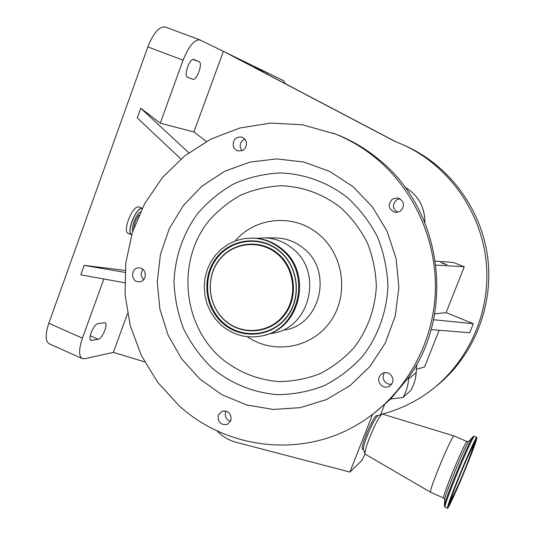 <?xml version="1.0" encoding="UTF-8"?>
<svg xmlns="http://www.w3.org/2000/svg" width="535" height="535" viewBox="0 0 535 535"><rect width="100%" height="100%" fill="white"/><g stroke="black" fill="none" stroke-linecap="round" stroke-linejoin="round"><path stroke-width="0.8" d="M436.333 386.116C473.442 356.457 493.805 306.388 487.739 257.79C481.553 209.205 449.433 165.803 406.226 146.236M380.699 414.464L381.656 414.224M365.311 454.228L365.037 453.787C364.803 451.533 366.348 446.116 369.665 437.53C375.022 424.462 379.121 416.651 381.95 414.103L382.351 414.043C397.579 410.071 411.789 403.624 424.991 394.703C466.246 366.682 490.836 314.975 486.355 263.528C481.788 212.094 448.544 165.342 403.015 144.764L394.97 141.421L223.389 51.32L193.911 131.958L206.363 141.454M127.517 313.577L113.333 352.378L144.611 361.867M433.497 319.723L473.301 323.702L446.11 312.621L434.641 313.905M473.301 323.702L469.697 332.723L431.049 329.607M439.128 330.255L424.589 366.957L416.384 369.317M435.951 265.092L464.273 266.784L453.346 262.444L435.423 261.127M464.273 266.784L446.11 312.621M384.478 404.861L380.626 414.645M402.989 397.505L390.67 398.99L408.653 377.389L408.566 378.954C408.151 385.621 406.292 391.807 402.989 397.505L410.439 390.811C413.856 385.294 415.769 379.261 416.19 372.714M377.978 415.728L376.673 415.428C374.513 416.558 370.956 423.105 366.014 435.069C362.931 443.114 361.707 447.768 362.342 449.026L362.409 449.066M390.67 398.99L372.514 414.538L349.91 472.071L362.068 460.207L365.097 453.988M363.492 449.781L363.392 449.514C363.185 447.574 364.489 442.967 367.291 435.691C371.832 424.616 375.323 417.995 377.763 415.815L377.891 415.762M430.581 492.247L430.521 492.213C430.193 490.722 432.721 483.179 438.111 469.583C444.986 452.376 453.279 434.922 454.021 435.951L466.961 441.522M408.653 377.389C456.194 311.738 441.669 208.724 378.145 158.902C365.204 148.322 351.094 140.07 335.806 134.145L302.349 124.782L270.85 123.09L239.927 127.972L210.81 139.107L184.615 155.946L162.319 177.727L144.704 203.547L132.379 232.391L125.758 263.146L125.056 294.665L130.286 325.768L141.26 355.314L157.598 382.191L178.737 405.356C226.385 449.34 301.834 458.589 358.677 423.84C401.752 397.973 431.444 349.322 435.062 296.671C438.493 244.007 415.494 190.748 375.844 158.093C362.784 147.413 348.546 139.08 333.118 133.101M349.91 472.071L236.042 442.251C228.692 440.258 222.326 436.433 216.942 430.782M218.307 415.046C217.531 422.082 220.514 425.211 227.248 424.422L230.866 420.657C231.675 413.722 228.753 410.572 222.112 411.194L218.307 415.046M139.287 267.895L138.685 267.881C130.687 267.761 130.553 281.557 138.552 281.784L139.341 281.791C147.239 281.704 147.185 268.082 139.287 267.895M246.441 142.016L244.736 138.879L241.766 137.06C235.768 136.652 232.932 139.595 233.253 145.881C234.002 148.489 235.634 150.161 238.142 150.897C244.027 151.144 246.796 148.182 246.441 142.016M400.26 211.305C405.236 205.801 404.48 201.347 398 197.937L392.463 198.953C387.427 204.704 388.323 209.178 395.151 212.388L400.26 211.305M381.214 385.381C383.729 387.36 386.41 387.688 389.239 386.384C393.773 382.886 394.148 378.88 390.383 374.366C387.989 372.48 385.427 372.099 382.685 373.216C377.87 376.627 377.382 380.679 381.214 385.381M199.776 378.961L221.844 394.649L246.769 405.008L273.372 409.442L300.349 407.643L326.35 399.605L350.017 385.621L370.086 366.348L385.447 342.728L395.231 315.978L398.876 287.509L396.154 258.853L387.22 231.555L372.581 207.065L353.053 186.682L329.714 171.427L303.84 162.038L276.789 158.902L249.952 162.078L224.653 171.314L202.11 186.046L183.371 205.5L169.281 228.686L160.446 254.473L157.257 281.637L159.838 308.909L168.064 335.024L181.579 358.751L199.776 378.961M384.598 372.648C382.311 376.192 382.665 379.516 385.655 382.625L388.497 384.137L391.68 384.25M399.866 198.645L396.709 199.776C392.162 204.33 392.436 208.536 397.512 212.382M244.923 139.087C241.232 140.705 239.707 143.567 240.342 147.66L241.974 150.696M225.997 411L225.623 411.823C224.513 416.484 226.165 419.654 230.572 421.326M128.266 233.347L128.193 233.313C122.174 231.535 132.379 205.667 138.625 206.891L142.223 208.262M142.979 269.426C140.397 273.031 140.638 276.428 143.708 279.624M466.727 465.865C458.261 486.897 448.056 509.427 447.454 508.25C447.267 506.665 450.617 497.256 457.505 480.029C466.293 458.187 476.404 436.025 476.866 437.403C476.986 439.235 473.602 448.718 466.727 465.865M268.884 333.873L273.572 333.124C310.24 327.112 323.046 272.268 292.926 248.822C284.774 242.027 275.532 238.363 265.193 237.841L256.726 238.296M264.444 335.258C300.837 327.721 312.514 272.877 282.406 249.357C274.067 242.388 264.604 238.637 254.025 238.108L252.085 238.068M221.309 325.2C233.173 335.164 246.602 338.749 261.595 335.967C299.192 329.854 312.346 273.479 281.457 249.377C273.084 242.388 263.601 238.63 252.995 238.095L244.569 238.536L236.39 240.529L228.699 243.987L221.737 248.808L215.725 254.834L210.837 261.869L207.226 269.693L204.999 278.066L204.216 286.727L204.905 295.414L207.045 303.86L210.569 311.791L215.371 318.98L221.309 325.2M222.794 323.327C241.058 339.631 270.824 337.331 286.238 317.917C301.934 298.744 298.951 267.266 279.932 251.303C261.14 235.046 231.461 238.229 216.575 257.589C201.414 276.709 204.303 307.304 222.794 323.327M465.577 467.63C459.304 483.212 451.794 499.777 451.366 498.887C451.232 497.697 453.707 490.755 458.783 478.063C465.229 462.053 472.686 445.682 473.04 446.678C473.134 448.002 470.646 454.984 465.577 467.63M225.041 320.498C241.867 335.498 269.259 333.352 283.43 315.483C297.848 297.834 295.106 268.904 277.625 254.205C260.351 239.245 233.033 242.141 219.317 259.963C205.34 277.565 208.008 305.752 225.041 320.498M180.904 158.995L137.227 117.941L140.732 108.204L160.273 123.17L193.911 131.958M395.826 141.748L254.172 67.363L267.38 72.78L200.03 39.938C194.426 39.369 188.775 46.124 183.07 60.214L160.273 123.17M200.03 39.938L165.295 26.984C159.323 26.262 153.512 32.896 147.854 46.886L48.819 323.26C45.207 334.281 45.308 341.109 49.113 343.744L49.314 343.838M103.85 278.982L82.423 338.16C78.732 349.235 78.645 356.029 82.169 358.544L84.65 358.751L113.333 352.378M125.07 270.376L84.196 265.36L80.798 274.809L124.622 282.748M84.196 265.36L124.936 272.395M188.761 152.749L140.732 108.204M443.575 263.681L447.086 264.812L440.954 262.438L443.575 263.681M192.774 79.274L192.781 79.274C196.606 81.193 203.193 63.09 199.134 61.779L193.844 59.485C189.892 57.492 183.217 76.117 187.471 77.221L192.774 79.274M97.999 323.642C93.879 323.862 87.466 339.257 91.024 340.4L98.219 339.284C102.299 338.889 108.491 323.856 105.041 322.725L97.999 323.642M285.275 83.694L283.69 80.745L267.38 72.78L266.905 74.051M444.659 499.857L444.699 499.075L443.502 497.978C443.274 496.654 445.902 489.13 451.373 475.401C458.334 458.054 466.5 440.405 466.988 441.535L469.021 441.101M424.877 222.5C424.777 206.871 418.149 195.088 404.982 187.15C418.216 195.141 424.864 206.951 424.91 222.6M416.665 364.516L416.143 372.775L416.618 364.603M410.398 390.858C413.809 385.361 415.728 379.335 416.143 372.775L408.566 378.954M133.696 228.418C134.171 223.63 135.937 219.163 139 215.023M347.543 197.662C327.861 182.335 304.361 173.781 280.153 172.952C264.056 173.775 248.655 177.393 233.949 183.806C219.979 191.69 207.754 201.755 197.275 214.013C182.937 234.096 175.186 256.593 174.015 281.517C174.604 297.841 177.807 313.63 183.625 328.878C190.855 343.49 200.257 356.457 211.82 367.799C230.886 383.535 252.654 392.476 277.11 394.629C293.2 394.556 308.822 391.607 323.983 385.788C338.515 378.385 351.381 368.555 362.583 356.31C377.83 336.522 386.705 312.239 387.928 286.693C387.353 269.613 383.929 253.155 377.663 237.319C369.866 222.226 359.828 209.011 347.543 197.662M340.795 207.7C323.013 194.004 303.198 186.688 281.363 185.759C267.146 186.447 253.523 189.611 240.503 195.242C228.131 202.183 217.297 211.071 208.001 221.898C176.764 261.735 182.702 324.551 220.875 357.989C237.781 371.872 257.047 379.736 278.675 381.582C292.892 381.475 306.682 378.834 320.05 373.664C332.864 367.097 344.199 358.403 354.056 347.583C367.659 329.64 375.088 309.176 376.339 286.198C375.831 271.151 372.821 256.646 367.304 242.689C360.45 229.388 351.615 217.725 340.795 207.7M132.713 231.341C130.868 227.315 136.05 214.281 140.451 211.887M131.67 234.678C126.053 232.498 136.03 207.46 142.136 208.436M128.193 233.313L131.65 234.758C125.765 232.845 135.97 207.132 142.136 208.336L142.183 208.336M444.331 506.11L444.699 499.075C445.434 495.791 448.176 488.228 452.918 476.391C460.434 458.013 465.671 446.391 468.633 441.522L473.147 436.6M445.006 507.16L444.398 505.267C445.267 501.442 448.524 492.488 454.168 478.404C461.738 459.578 470.7 439.696 472.753 437.048L474.358 436.326M447.454 508.25L444.966 507.14C444.739 505.542 448.062 496.126 454.944 478.905C463.718 457.077 473.87 434.942 474.385 436.339L476.839 437.396M247.364 336.716C273.345 354.779 311.337 348.399 330.082 321.963C349.148 295.775 344.119 255.422 319.234 234.725C294.758 213.291 255.59 216.608 235.206 240.951M285.115 330.008C320.619 324.17 333.017 271.205 303.867 248.568C295.975 242.001 287.027 238.47 277.023 237.961L265.193 237.841M466.487 466.232C459.639 483.192 451.553 501.402 449.046 505.435C446.972 508.063 449.881 499.463 457.773 479.614C465.089 461.478 473.515 442.666 475.548 439.817C477.046 438.56 474.023 447.367 466.487 466.232M450.116 502.057L448.417 504.986M475.227 440.332L474.358 443.602M474.458 441.696L474.13 442.813M449.407 502.432L448.845 503.448M465.938 467.075C458.983 484.095 453.934 495.443 450.791 501.114C449.026 503.321 451.56 495.838 458.381 478.678C465.778 460.622 470.914 449.126 473.783 444.19C475.113 443.02 472.499 450.651 465.938 467.075M473.916 442.726L474.077 445.12L465.945 467.062C460.247 481.293 452.797 497.838 451.186 500.459C450.062 502.184 449.427 502.84 449.28 502.432M279.945 251.644C261.354 235.56 231.983 238.704 217.25 257.863C202.25 276.782 205.112 307.057 223.409 322.913C241.479 339.043 270.937 336.762 286.185 317.549C301.713 298.584 298.764 267.44 279.945 251.644M278.2 253.844C260.759 238.737 233.173 241.666 219.323 259.656C205.219 277.431 207.908 305.886 225.108 320.773C242.094 335.92 269.754 333.753 284.058 315.71C298.624 297.895 295.855 268.677 278.2 253.844M183.07 60.214L147.854 46.886M82.423 338.16L48.819 323.26M199.134 61.779L192.981 59.452M91.88 340.487L90.448 339.859M98.219 339.284L90.261 335.766M362.342 449.026L363.506 449.821M363.392 449.514L365.037 453.787M365.244 454.188L430.521 492.213M443.502 497.978L430.535 492.227M377.763 415.815L381.95 414.103M395.579 212.448L395.151 212.388M139.682 281.764L139.341 281.791M382.351 414.043L454.001 435.945M227.857 424.141L227.248 424.422M390.323 385.681L389.239 386.384M448.33 505.334C448.972 502.358 452.122 493.785 457.779 479.614M457.779 479.601C465.336 460.648 474.679 440.392 475.528 439.85M254.025 238.108L252.995 238.095M82.169 358.544L49.113 343.744"/></g></svg>
